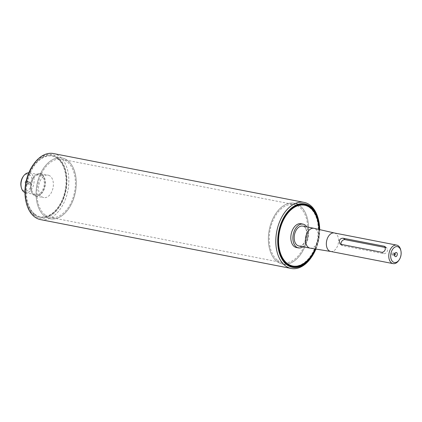 <?xml version="1.0" encoding="UTF-8"?>
<svg xmlns="http://www.w3.org/2000/svg" width="422" height="422" viewBox="0 0 422 422"><rect width="100%" height="100%" fill="white"/><g stroke="black" fill="none" stroke-linecap="round" stroke-linejoin="round"><path stroke-width="0.32" stroke-dasharray="2.11 1.58" d="M30.284 182.283A1.076 0.68 -79 0 1 30.511 183.538A1.076 0.68 -79 0 1 29.677 184.303A1.076 0.68 -79 0 1 29.482 184.208A1.076 0.68 -79 0 1 29.255 182.953A1.076 0.68 -79 0 1 30.089 182.188A1.076 0.68 -79 0 1 30.284 182.283M27.477 183.818A1.076 0.68 -79 0 1 27.251 182.562A1.076 0.68 -79 0 1 28.084 181.798A1.076 0.68 -79 0 1 28.285 181.893A1.076 0.68 -79 0 1 28.379 181.982A1.076 0.68 -79 0 1 28.548 182.984A1.076 0.68 -79 0 1 28.016 183.85A1.076 0.68 -79 0 1 27.673 183.913A1.076 0.68 -79 0 1 27.477 183.818M25.71 184.488A2.121 1.34 101 0 0 26.771 184.546A2.121 1.34 101 0 0 27.826 182.842A2.121 1.34 101 0 0 27.483 180.874A2.121 1.34 101 0 0 27.298 180.69A2.121 1.34 101 0 0 25.378 181.697A2.121 1.34 101 0 0 25.71 184.488M41.947 174.777A11.172 7.068 101 0 0 33.322 177.356A11.172 7.068 101 0 0 30.859 190A11.172 7.068 101 0 0 42.073 192.385A11.172 7.068 101 0 0 41.947 174.777M42.253 174.571A11.441 7.243 -79 0 1 44.642 187.954A11.441 7.243 -79 0 1 35.78 196.056A11.441 7.243 -79 0 1 30.896 190.164A11.441 7.243 -79 0 1 33.422 177.214A11.441 7.243 -79 0 1 40.153 173.59A11.441 7.243 -79 0 1 42.253 174.571M41.546 175.737A10.096 6.388 101 0 0 39.694 174.872A10.096 6.388 101 0 0 31.492 183.559A10.096 6.388 101 0 0 35.833 194.69A10.096 6.388 101 0 0 43.651 187.547A10.096 6.388 101 0 0 41.546 175.737M50.234 176.127A11.441 7.243 101 0 0 48.14 175.146A11.441 7.243 101 0 0 38.84 184.989A11.441 7.243 101 0 0 43.761 197.607A11.441 7.243 101 0 0 52.623 189.51A11.441 7.243 101 0 0 50.234 176.127M21.1 186.672A8.751 5.539 101 0 0 29.883 188.544A8.751 5.539 101 0 0 29.783 174.75A8.751 5.539 101 0 0 23.031 176.771M28.796 172.804A10.096 6.388 -79 0 1 29.461 172.878A10.096 6.388 -79 0 1 31.312 173.743A10.096 6.388 -79 0 1 33.417 185.553A10.096 6.388 -79 0 1 25.6 192.696A10.096 6.388 -79 0 1 24.951 192.516M57.55 158.646A30.964 19.591 101 0 0 51.869 155.982A30.964 19.591 101 0 0 26.718 182.631A30.964 19.591 101 0 0 40.027 216.771A30.964 19.591 101 0 0 64.012 194.853A30.964 19.591 101 0 0 57.55 158.646M67.778 160.64A30.964 19.591 101 0 0 62.103 157.976A30.964 19.591 101 0 0 36.951 184.625A30.964 19.591 101 0 0 50.26 218.765A30.964 19.591 101 0 0 74.246 196.847A30.964 19.591 101 0 0 67.778 160.64A30.964 19.591 -79 0 1 74.246 196.847A30.964 19.591 -79 0 1 50.26 218.765A30.964 19.591 -79 0 1 44.584 216.101A30.964 19.591 -79 0 1 38.117 179.893A30.964 19.591 -79 0 1 62.103 157.976A30.964 19.591 -79 0 1 67.778 160.64M392.128 254.872A1.076 0.68 101 0 0 392.328 254.967A1.076 0.68 101 0 0 393.162 254.202A1.076 0.68 101 0 0 392.935 252.942A1.076 0.68 101 0 0 392.74 252.852A1.076 0.68 101 0 0 391.906 253.611A1.076 0.68 101 0 0 392.128 254.872M394.95 253.342A1.076 0.68 101 0 0 394.939 253.332A1.076 0.68 101 0 0 394.744 253.242A1.076 0.68 101 0 0 394.401 253.305A1.076 0.68 101 0 0 393.868 254.165A1.076 0.68 101 0 0 394.037 255.168A1.076 0.68 101 0 0 394.132 255.263A1.076 0.68 101 0 0 394.333 255.357A1.076 0.68 101 0 0 394.559 255.342M341.129 244.37A3.365 2.479 -51.7 0 0 341.773 245.319A3.365 2.479 -51.7 0 0 342.601 245.694L383.529 253.669A3.365 2.479 -51.7 0 0 387.079 251.686A3.365 2.479 -51.7 0 0 386.879 248.015A3.365 2.479 -51.7 0 0 386.051 247.64L385.618 247.556M398.632 260.632A9.426 5.961 101 0 0 400.71 249.966M330.721 251.465L330.785 251.475A9.426 5.961 101 0 0 337.99 244.691A9.426 5.961 101 0 0 335.996 233.762A9.426 5.961 101 0 0 334.388 232.981L334.329 232.965M315.012 248.927A30.964 19.591 101 0 0 318.816 229.42M300.063 205.899A30.964 19.591 101 0 0 294.387 203.235A30.964 19.591 101 0 0 269.236 229.885A30.964 19.591 101 0 0 282.545 264.024A30.964 19.591 101 0 0 306.53 242.107A30.964 19.591 101 0 0 300.063 205.899A30.964 19.591 -79 0 1 306.53 242.107A30.964 19.591 -79 0 1 282.545 264.024A30.964 19.591 -79 0 1 276.864 261.36A30.964 19.591 -79 0 1 270.402 225.153A30.964 19.591 -79 0 1 294.387 203.235A30.964 19.591 -79 0 1 300.063 205.899M296.381 247.519A12.117 7.665 101 0 0 305.765 238.942A12.117 7.665 101 0 0 303.239 224.773A12.117 7.665 101 0 0 301.018 223.729M302.975 246.743A12.117 7.665 101 0 0 306.836 226.92M298.813 245.936A10.096 6.388 101 0 0 306.636 238.789A10.096 6.388 101 0 0 304.526 226.978A10.096 6.388 101 0 0 302.674 226.113M310.196 248.152A10.096 6.388 101 0 0 317.919 240.883A10.096 6.388 101 0 0 315.783 229.172A10.096 6.388 101 0 0 314.058 228.334M34.862 214.207A30.964 19.591 101 0 0 40.538 216.871A30.964 19.591 101 0 0 58.764 207.06A30.964 19.591 101 0 0 65.589 172.018A30.964 19.591 101 0 0 58.062 158.746A30.964 19.591 101 0 0 52.381 156.082A30.964 19.591 101 0 0 28.395 178A30.964 19.591 101 0 0 34.862 214.207M34.098 214.708A31.639 20.019 -79 0 1 33.734 164.849A31.639 20.019 -79 0 1 65.494 171.606A31.639 20.019 -79 0 1 58.516 207.408A31.639 20.019 -79 0 1 34.098 214.708M25.99 201.463A32.309 20.446 101 0 0 42.822 218.322A32.309 20.446 101 0 0 63.105 199.938A32.309 20.446 101 0 0 60.473 159.78A32.309 20.446 101 0 0 33.111 164.902M279.106 250.188A30.964 19.591 -79 0 1 279.058 249.982A30.964 19.591 -79 0 1 285.884 214.94A30.964 19.591 -79 0 1 286.005 214.772M304.109 205.129L294.387 203.235L304.109 205.129A30.964 19.591 -79 0 1 309.785 207.793A30.964 19.591 -79 0 1 316.247 244A30.964 19.591 -79 0 1 292.267 265.918L282.545 264.024L292.267 265.918M315.461 249.001A31.639 20.019 101 0 0 319.254 229.521M319.697 229.621A32.309 20.446 -79 0 1 315.904 249.07M53.409 153.539A33.66 21.295 -79 0 1 64.846 200.703A33.66 21.295 -79 0 1 40.533 219.614M311.046 257.795A33.66 21.295 101 0 0 315.55 249.55A33.66 21.295 101 0 0 318.468 219.709M45.085 214.893A29.619 18.742 -79 0 1 38.903 180.263A29.619 18.742 -79 0 1 61.844 159.3A29.619 18.742 -79 0 1 71.909 200.803A29.619 18.742 -79 0 1 50.519 217.441A29.619 18.742 -79 0 1 45.085 214.893M277.37 260.152A29.619 18.742 101 0 0 282.803 262.7A29.619 18.742 101 0 0 304.193 246.063A29.619 18.742 101 0 0 294.129 204.559A29.619 18.742 101 0 0 271.188 225.522A29.619 18.742 101 0 0 277.37 260.152M340.855 244.317L342.601 245.694M385.539 247.234L386.051 247.64M381.789 252.287L383.529 253.669M28.379 181.982L27.483 180.874M28.016 183.85L26.771 184.546M30.089 182.188L28.084 181.798M29.677 184.303L27.673 183.913M35.78 196.056L43.761 197.607M40.153 173.59L48.14 175.146M25.6 192.696L35.833 194.69M29.461 172.878L39.694 174.872M40.027 216.771L40.538 216.871M51.869 155.982L52.381 156.082M394.401 253.305L395.646 252.609M394.037 255.168L394.929 256.281M392.74 252.852L394.744 253.242M392.328 254.967L394.333 255.357M339.99 243.905L341.773 245.319M385.091 246.601L386.879 248.015M58.764 207.06L58.516 207.408M65.589 172.018L65.494 171.606M279.058 249.982L279.153 250.394M285.884 214.94L286.127 214.592M61.844 159.3L294.129 204.559M282.803 262.7L50.519 217.441"/><path stroke-width="0.63" d="M23.516 176.074L23.031 176.771A8.751 5.539 101 0 0 21.1 186.672L21.29 187.5A10.096 6.388 -79 0 1 23.516 176.074A10.096 6.388 -79 0 1 28.796 172.804M24.951 192.516A10.096 6.388 -79 0 1 21.29 187.5M394.559 255.342A1.076 0.68 101 0 0 395.203 254.429A1.076 0.68 101 0 0 394.95 253.342M396.706 252.667A2.121 1.34 -79 0 1 397.033 255.458A2.121 1.34 -79 0 1 395.113 256.465A2.121 1.34 -79 0 1 394.929 256.281A2.121 1.34 -79 0 1 394.591 254.308A2.121 1.34 -79 0 1 395.646 252.609A2.121 1.34 -79 0 1 396.706 252.667M340.855 244.317L339.99 243.905L339.23 240.54C340.253 238.826 341.635 238.071 343.376 238.288L384.31 246.263L385.091 246.601L385.275 249.513C384.468 251.401 383.303 252.324 381.789 252.287L340.855 244.317M385.618 247.556L345.122 239.664A3.365 2.479 -51.7 0 0 342.02 241.02A3.365 2.479 -51.7 0 0 341.129 244.37M400.9 250.795L400.71 249.966A9.426 5.961 101 0 0 398.415 245.926A9.426 5.961 101 0 0 396.691 245.113A9.426 5.961 101 0 0 389.031 253.226A9.426 5.961 101 0 0 393.082 263.618A9.426 5.961 101 0 0 398.632 260.632L399.117 259.936A8.076 5.111 -79 0 1 392.096 260.986A8.076 5.111 -79 0 1 391.943 250.473A8.076 5.111 -79 0 1 398.938 247.334A8.076 5.111 -79 0 1 400.9 250.795A8.076 5.111 -79 0 1 399.117 259.936M334.388 232.981A9.426 5.961 101 0 0 334.271 232.955A9.426 5.961 101 0 0 326.612 241.062A9.426 5.961 101 0 0 330.663 251.454A9.426 5.961 101 0 0 330.785 251.475M318.816 229.42A30.964 19.591 101 0 0 310.297 207.893A30.964 19.591 101 0 0 304.621 205.229A30.964 19.591 101 0 0 279.464 231.878A30.964 19.591 101 0 0 292.778 266.018A30.964 19.591 101 0 0 315.012 248.927M306.836 226.92A12.117 7.665 101 0 0 305.285 225.174A12.117 7.665 101 0 0 303.065 224.129L301.018 223.729A12.117 7.665 101 0 0 291.175 234.157A12.117 7.665 101 0 0 296.381 247.519L298.428 247.914A12.117 7.665 101 0 0 302.975 246.743M303.065 224.129A12.117 7.665 101 0 0 293.221 234.558A12.117 7.665 101 0 0 298.428 247.914M334.329 232.965L314.058 228.334A10.096 6.388 101 0 0 313.931 228.307L302.674 226.113A10.096 6.388 101 0 0 294.472 234.801A10.096 6.388 101 0 0 298.813 245.936L310.07 248.125A10.096 6.388 101 0 0 310.196 248.152L330.721 251.465M313.931 228.307A10.096 6.388 101 0 0 305.728 236.995A10.096 6.388 101 0 0 310.07 248.125M33.602 164.205L33.111 164.902A32.309 20.446 101 0 0 25.99 201.463L26.18 202.291A33.66 21.295 -79 0 1 33.602 164.205A33.66 21.295 -79 0 1 53.409 153.539L304.114 202.386A33.66 21.295 101 0 0 276.769 231.351A33.66 21.295 101 0 0 291.238 268.461A33.66 21.295 101 0 0 311.046 257.795L311.536 257.098A32.309 20.446 -79 0 1 280.73 256.687A32.309 20.446 -79 0 1 289.951 209.354A32.309 20.446 -79 0 1 318.657 220.537A32.309 20.446 -79 0 1 319.697 229.621M292.778 266.018L292.267 265.918A30.964 19.591 -79 0 1 286.585 263.254A30.964 19.591 -79 0 1 279.106 250.188M286.005 214.772A30.964 19.591 -79 0 1 304.109 205.129L304.621 205.229M319.254 229.521A31.639 20.019 101 0 0 307.575 205.472A31.639 20.019 101 0 0 286.127 214.592A31.639 20.019 101 0 0 279.153 250.394A31.639 20.019 101 0 0 286.849 263.956A31.639 20.019 101 0 0 315.461 249.001M315.904 249.07A32.309 20.446 -79 0 1 315.856 249.186A32.309 20.446 -79 0 1 311.536 257.098M291.238 268.461L40.533 219.614A33.66 21.295 -79 0 1 26.18 202.291M318.657 220.537L318.468 219.709A33.66 21.295 101 0 0 304.114 202.386M343.376 238.288L345.122 239.664M384.31 246.263L385.539 247.234M330.663 251.454L393.082 263.618M334.271 232.955L396.691 245.113"/></g></svg>
